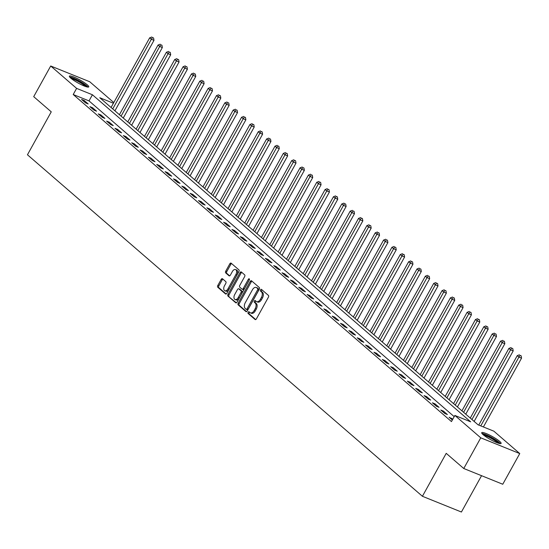 <?xml version="1.0" encoding="UTF-8"?>
<svg xmlns="http://www.w3.org/2000/svg" width="549" height="549" viewBox="0 0 549 549"><rect width="100%" height="100%" fill="white"/><g stroke="black" fill="none" stroke-linecap="round" stroke-linejoin="round"><path stroke-width="0.82" d="M248.121 312.237A0.974 0.583 -68 0 0 248.114 313.472L255.079 319.504A1.393 0.837 -68 0 0 255.223 319.593A1.393 0.837 -68 0 0 256.404 318.866L268.42 297.187A1.393 0.837 -68 0 0 268.434 295.417L261.461 289.392A0.974 0.583 -68 0 0 261.358 289.323A0.974 0.583 -68 0 0 260.535 289.838A0.974 0.583 -68 0 0 260.528 291.073L261.427 291.855A4.467 2.683 -68 0 1 261.393 297.524L260.391 299.329A4.467 2.683 -68 0 1 256.623 301.655A4.467 2.683 -68 0 1 256.157 301.367L255.251 300.591A0.974 0.583 -68 0 0 255.155 300.529A0.974 0.583 -68 0 0 254.324 301.037A0.974 0.583 -68 0 0 254.317 302.273L255.223 303.055A4.467 2.683 -68 0 1 255.182 308.723L254.18 310.528A4.467 2.683 -68 0 1 250.413 312.855A4.467 2.683 -68 0 1 249.946 312.566L249.047 311.791A0.974 0.583 -68 0 0 248.944 311.729A0.974 0.583 -68 0 0 248.121 312.237M249.555 312.23A0.974 0.583 -68 0 0 249.171 312.662A0.974 0.583 -68 0 0 249.164 313.898L255.71 319.559M261.969 289.831A0.974 0.583 -68 0 0 261.592 290.263A0.974 0.583 -68 0 0 261.585 291.498L262.484 292.281L261.427 291.855M255.759 301.03A0.974 0.583 -68 0 0 255.381 301.463A0.974 0.583 -68 0 0 255.374 302.698L256.273 303.48L255.223 303.055M87.291 84.834A11.09 1.784 -151 0 1 88.766 86.893A11.09 1.784 -151 0 1 81.362 84.718A11.09 1.784 -151 0 1 70.848 78.198A11.09 1.784 -151 0 1 69.373 76.146A11.09 1.784 -151 0 1 76.771 78.315A11.09 1.784 -151 0 1 87.291 84.834M499.631 441.362A11.09 1.784 -151 0 1 501.107 443.42A11.09 1.784 -151 0 1 493.702 441.252A11.09 1.784 -151 0 1 483.189 434.726A11.09 1.784 -151 0 1 481.713 432.674A11.09 1.784 -151 0 1 489.111 434.842A11.09 1.784 -151 0 1 499.631 441.362M222.496 278.768A1.393 0.837 -68 0 0 222.352 278.679A1.393 0.837 -68 0 0 221.172 279.407L217.802 285.487A1.393 0.837 -68 0 0 217.788 287.257L225.529 293.948A1.393 0.837 -68 0 0 225.673 294.038A1.393 0.837 -68 0 0 226.854 293.31L238.87 271.631A1.393 0.837 -68 0 0 238.877 269.861L231.143 263.17A1.393 0.837 -68 0 0 230.992 263.081A1.393 0.837 -68 0 0 229.818 263.808L225.742 271.151A1.393 0.837 -68 0 0 225.735 272.928L229.043 275.79A1.393 0.837 -68 0 0 229.187 275.879A1.393 0.837 -68 0 0 230.367 275.152L232.385 271.508A3.733 2.244 -68 0 1 235.542 269.566A3.733 2.244 -68 0 1 235.898 274.541L227.986 288.815A3.733 2.244 -68 0 1 224.836 290.757A3.733 2.244 -68 0 1 224.479 285.782L225.797 283.401A1.393 0.837 -68 0 0 225.804 281.63L222.496 278.768M113.423 103.239L99.801 97.743L478.055 424.802L493.867 431.178L519.759 453.57L502.76 484.245L463.761 468.51L446.22 453.337L422.414 496.282L27.45 154.777L51.256 111.838L33.709 96.665L50.714 65.997L89.713 81.732L113.801 102.553M463.761 468.51L480.759 437.834L454.867 415.442L470.678 421.824L92.424 94.764L76.613 88.382L50.714 65.997M454.195 416.65L89.02 100.899L73.209 94.517L451.463 421.577L454.867 415.442M73.209 94.517L76.613 88.382M238.197 303.123A1.393 0.837 -68 0 0 238.191 304.894L245.931 311.592A1.393 0.837 -68 0 0 246.076 311.681A1.393 0.837 -68 0 0 247.256 310.954L259.272 289.275A1.393 0.837 -68 0 0 259.279 287.504L251.538 280.807A1.393 0.837 -68 0 0 251.394 280.717A1.393 0.837 -68 0 0 250.214 281.445L238.197 303.123L239.254 303.549A1.393 0.837 -68 0 0 239.24 305.319L246.563 311.647M235.727 302.767L227.986 296.076A1.393 0.837 -68 0 1 228 294.305L240.016 272.627A1.393 0.837 -68 0 1 241.196 271.899A1.393 0.837 -68 0 1 241.34 271.988L244.655 274.857A1.393 0.837 -68 0 1 244.641 276.627L239.769 285.418A1.393 0.837 -68 0 0 239.755 287.189L241.951 289.09A1.393 0.837 -68 0 0 242.102 289.179A1.393 0.837 -68 0 0 243.276 288.451L248.354 279.297A0.974 0.583 -68 0 1 249.177 278.789A0.974 0.583 -68 0 1 249.267 280.093L237.051 302.135A1.393 0.837 -68 0 1 235.878 302.856A1.393 0.837 -68 0 1 235.727 302.767L236.043 302.897M452.788 419.196L449.123 417.24L452.328 420.019M447.414 414.55L443.4 411.084L440.765 410.021L444.779 413.486L447.414 414.55M439.056 407.324L435.048 403.858L432.413 402.794L436.421 406.26L439.056 407.324M430.704 400.104L426.697 396.639L424.061 395.575L428.069 399.041L430.704 400.104M422.353 392.878L418.338 389.413L415.703 388.349L419.717 391.814L422.353 392.878M413.994 385.659L409.986 382.186L407.351 381.13L411.359 384.595L413.994 385.659M405.642 378.433L401.635 374.967L398.999 373.903L403.007 377.369L405.642 378.433M397.291 371.213L393.283 367.741L390.648 366.677L394.656 370.15L397.291 371.213M388.939 363.987L384.924 360.521L382.289 359.458L386.304 362.923L388.939 363.987M380.581 356.768L376.573 353.295L373.938 352.232L377.945 355.704L380.581 356.768M372.229 349.541L368.221 346.076L365.586 345.012L369.594 348.478L372.229 349.541M363.877 342.315L359.863 338.85L357.227 337.786L361.242 341.258L363.877 342.315M355.519 335.096L351.511 331.63L348.876 330.567L352.883 334.032L355.519 335.096M347.167 327.87L343.159 324.404L340.524 323.34L344.532 326.806L347.167 327.87M338.815 320.65L334.801 317.185L332.172 316.121L336.18 319.587L338.815 320.65M330.457 313.424L326.449 309.959L323.814 308.895L327.828 312.36L330.457 313.424M322.105 306.205L318.097 302.739L315.462 301.675L319.47 305.141L322.105 306.205M313.754 298.979L309.746 295.513L307.111 294.449L311.118 297.915L313.754 298.979M305.402 291.759L301.387 288.294L298.752 287.23L302.767 290.696L305.402 291.759M297.043 284.533L293.036 281.067L290.4 280.004L294.408 283.469L297.043 284.533M288.692 277.314L284.684 273.841L282.049 272.784L286.056 276.25L288.692 277.314M280.34 270.087L276.325 266.622L273.69 265.558L277.705 269.024L280.34 270.087M271.981 262.868L267.974 259.396L265.339 258.332L269.346 261.804L271.981 262.868M263.63 255.642L259.622 252.176L256.987 251.113L260.995 254.578L263.63 255.642M255.278 248.423L251.27 244.95L248.635 243.886L252.643 247.359L255.278 248.423M246.926 241.196L242.912 237.731L240.277 236.667L244.291 240.133L246.926 241.196M238.568 233.97L234.56 230.505L231.925 229.441L235.933 232.913L238.568 233.97M230.216 226.751L226.209 223.285L223.573 222.221L227.581 225.687L230.216 226.751M221.865 219.525L217.85 216.059L215.215 214.995L219.229 218.461L221.865 219.525M213.506 212.305L209.498 208.84L206.863 207.776L210.871 211.241L213.506 212.305M205.154 205.079L201.147 201.613L198.512 200.55L202.519 204.015L205.154 205.079M196.803 197.86L192.788 194.394L190.153 193.33L194.168 196.796L196.803 197.86M188.444 190.633L184.437 187.168L181.801 186.104L185.809 189.57L188.444 190.633M180.093 183.414L176.085 179.948L173.45 178.885L177.457 182.35L180.093 183.414M171.741 176.188L167.733 172.722L165.098 171.659L169.106 175.124L171.741 176.188M163.389 168.968L159.375 165.496L156.74 164.439L160.754 167.905L163.389 168.968M155.031 161.742L151.023 158.277L148.388 157.213L152.396 160.679L155.031 161.742M146.679 154.523L142.671 151.05L140.036 149.987L144.044 153.459L146.679 154.523M138.327 147.297L134.313 143.831L131.678 142.767L135.692 146.233L138.327 147.297M129.969 140.077L125.961 136.605L123.326 135.541L127.334 139.014L129.969 140.077M121.617 132.851L117.61 129.386L114.974 128.322L118.982 131.787L121.617 132.851M113.266 125.625L109.251 122.159L106.616 121.096L110.63 124.568L113.266 125.625M104.907 118.406L100.899 114.94L98.264 113.876L102.272 117.342L104.907 118.406M96.555 111.179L92.548 107.714L89.912 106.65L93.92 110.116L96.555 111.179M88.204 103.96L84.196 100.494L81.561 99.431L85.569 102.896L88.204 103.96M422.414 496.282L461.414 512.018L481.555 475.688M519.759 453.57L480.759 437.834M89.02 100.899L92.424 94.764M451.758 418.304L451.299 419.127M443.4 411.084L442.947 411.901M435.048 403.858L434.595 404.682M426.697 396.639L426.237 397.455M418.338 389.413L417.885 390.236M409.986 382.186L409.533 383.01M401.635 374.967L401.182 375.791M393.283 367.741L392.823 368.564M384.924 360.521L384.472 361.345M376.573 353.295L376.12 354.119M368.221 346.076L367.761 346.899M359.863 338.85L359.41 339.673M351.511 331.63L351.058 332.447M343.159 324.404L342.7 325.228M334.801 317.185L334.348 318.001M326.449 309.959L325.996 310.782M318.097 302.739L317.645 303.556M309.746 295.513L309.286 296.336M301.387 288.294L300.934 289.11M293.036 281.067L292.583 281.891M284.684 273.841L284.224 274.665M276.325 266.622L275.873 267.445M267.974 259.396L267.521 260.219M259.622 252.176L259.162 253M251.27 244.95L250.811 245.774M242.912 237.731L242.459 238.554M234.56 230.505L234.107 231.328M226.209 223.285L225.749 224.102M217.85 216.059L217.397 216.882M209.498 208.84L209.045 209.656M201.147 201.613L200.687 202.437M192.788 194.394L192.335 195.211M184.437 187.168L183.984 187.991M176.085 179.948L175.625 180.765M167.733 172.722L167.273 173.546M159.375 165.496L158.922 166.32M151.023 158.277L150.57 159.1M142.671 151.05L142.212 151.874M134.313 143.831L133.86 144.655M125.961 136.605L125.508 137.428M117.61 129.386L117.15 130.209M109.251 122.159L108.798 122.983M100.899 114.94L100.446 115.757M92.548 107.714L92.095 108.537M84.196 100.494L83.736 101.311M250.413 312.855L251.469 313.28A4.467 2.683 -68 0 0 255.237 310.954L254.18 310.528M256.273 303.48A4.467 2.683 -68 0 1 256.239 309.149L255.237 310.954M256.623 301.655L257.673 302.08A4.467 2.683 -68 0 0 261.448 299.754L260.391 299.329M262.484 292.281A4.467 2.683 -68 0 1 262.449 297.949L261.448 299.754M251.964 281.177A1.393 0.837 -68 0 0 251.27 281.87L239.254 303.549M246.144 309.279A0.974 0.583 -68 0 0 246.247 309.341A0.974 0.583 -68 0 0 247.071 308.833L257.618 289.803A0.974 0.583 -68 0 0 257.625 288.568L256.671 287.745A4.467 2.683 -68 0 0 256.205 287.456A4.467 2.683 -68 0 0 252.437 289.783L245.231 302.787A4.467 2.683 -68 0 0 245.19 308.456L246.144 309.279M246.364 309.368L247.194 309.705A0.974 0.583 -68 0 0 247.297 309.766A0.974 0.583 -68 0 0 248.121 309.259L247.071 308.833M256.205 287.456L257.261 287.882A4.467 2.683 -68 0 1 257.728 288.17L258.682 288.987A0.974 0.583 -68 0 1 258.668 290.229L248.121 309.259M236.358 302.828L227.986 296.076M241.759 272.352A1.393 0.837 -68 0 0 241.073 273.052L229.057 294.731A1.393 0.837 -68 0 0 229.043 296.501M242.267 289.213L243.008 289.515A1.393 0.837 -68 0 0 243.152 289.604A1.393 0.837 -68 0 0 244.332 288.877L249.404 279.722L248.354 279.297M234.711 294.538A3.733 2.244 -68 0 0 235.068 299.521A3.733 2.244 -68 0 0 238.218 297.572L241.004 292.548A1.393 0.837 -68 0 0 241.018 290.778L238.822 288.877A1.393 0.837 -68 0 0 238.678 288.788A1.393 0.837 -68 0 0 237.497 289.515L234.711 294.538M235.068 299.521L236.125 299.946A3.733 2.244 -68 0 0 239.275 297.997L238.218 297.572M239.563 289.172A1.393 0.837 -68 0 1 239.728 289.213A1.393 0.837 -68 0 1 239.879 289.302L242.075 291.203A1.393 0.837 -68 0 1 242.061 292.974L239.275 297.997M224.836 290.757L225.886 291.183A3.733 2.244 -68 0 0 229.043 289.241L227.986 288.815M235.542 269.566L236.592 269.991A3.733 2.244 -68 0 1 236.948 274.967L229.043 289.241M231.561 263.534A1.393 0.837 -68 0 0 230.868 264.234L226.799 271.577A1.393 0.837 -68 0 0 226.785 273.347L229.674 275.852M222.915 279.132A1.393 0.837 -68 0 0 222.221 279.825L218.852 285.912A1.393 0.837 -68 0 0 218.845 287.683L226.161 294.01M483.408 426.957L521.55 358.147L518.915 357.083L517.247 355.635L478.749 425.077M480.773 425.894L518.915 357.083L520.088 355.375L521.145 355.8L520.088 355.375M517.247 355.635L519.423 354.791M521.145 355.8L521.55 358.147M474.13 421.406L513.198 350.921L510.563 349.857L508.889 348.416L470.28 418.077M471.948 419.518L510.563 349.857L511.737 348.148L512.787 348.574L511.737 348.148M508.889 348.416L511.064 347.572M512.787 348.574L513.198 350.921M465.772 414.179L504.84 343.701L502.205 342.638L500.537 341.19L461.922 410.851M463.596 412.292L502.205 342.638L503.378 340.922L504.435 341.348L503.378 340.922M500.537 341.19L502.712 340.346M504.435 341.348L504.84 343.701M457.42 406.96L496.488 336.475L493.853 335.412L492.185 333.97L453.57 403.625M455.238 405.073L493.853 335.412L495.026 333.703L496.083 334.128L495.026 333.703M492.185 333.97L494.361 333.126M496.083 334.128L496.488 336.475M449.068 399.734L488.136 329.249L485.501 328.192L483.827 326.744L445.218 396.405M446.886 397.847L485.501 328.192L486.675 326.477L487.725 326.902L486.675 326.477M483.827 326.744L486.002 325.9M487.725 326.902L488.136 329.249M482.646 434.238A9.594 1.544 -151 0 1 490.511 437.086A9.594 1.544 -151 0 1 499.281 443.455M497.868 443.022A8.88 1.427 29 0 0 490.202 437.841A8.88 1.427 29 0 0 483.765 435.206M500.297 443.633A11.014 1.771 29 0 0 490.463 436.798A11.014 1.771 29 0 0 481.953 433.47M70.306 77.711A9.594 1.544 -151 0 1 77.086 79.996A9.594 1.544 -151 0 1 85.637 85.37A9.594 1.544 -151 0 1 86.941 86.927M85.527 86.495A8.88 1.427 29 0 0 84.772 85.774A8.88 1.427 29 0 0 71.425 78.679M87.957 87.106A11.014 1.771 29 0 0 86.694 85.795A11.014 1.771 29 0 0 77.732 80.065A11.014 1.771 29 0 0 69.62 76.942M440.71 392.514L479.785 322.03L477.15 320.966L475.475 319.518L436.86 389.179M438.534 390.627L477.15 320.966L478.323 319.257L479.373 319.683L478.323 319.257M475.475 319.518L477.651 318.681M479.373 319.683L479.785 322.03M432.358 385.288L471.426 314.803L468.791 313.74L467.124 312.299L428.508 381.96M430.176 383.401L468.791 313.74L469.965 312.031L471.021 312.456L469.965 312.031M467.124 312.299L469.299 311.455M471.021 312.456L471.426 314.803M424.006 378.062L463.075 307.584L460.439 306.52L458.765 305.072L420.157 374.734M421.824 376.182L460.439 306.52L461.613 304.812L462.67 305.237L461.613 304.812M458.765 305.072L460.947 304.235M462.67 305.237L463.075 307.584M415.655 370.843L454.723 300.358L452.088 299.294L450.413 297.853L411.798 367.514M413.472 368.955L452.088 299.294L453.261 297.585L454.311 298.011L453.261 297.585M450.413 297.853L452.589 297.009M454.311 298.011L454.723 300.358M407.296 363.616L446.364 293.139L443.729 292.075L442.062 290.627L403.446 360.288M405.121 361.736L443.729 292.075L444.903 290.366L445.96 290.792L444.903 290.366M442.062 290.627L444.237 289.79M445.96 290.792L446.364 293.139M398.945 356.397L438.013 285.912L435.378 284.849L433.71 283.408L395.095 353.069M396.762 354.51L435.378 284.849L436.551 283.14L437.608 283.565L436.551 283.14M433.71 283.408L435.885 282.563M437.608 283.565L438.013 285.912M390.593 349.171L429.661 278.693L427.026 277.629L425.351 276.181L386.743 345.843M388.411 347.291L427.026 277.629L428.199 275.921L429.249 276.346L428.199 275.921M425.351 276.181L427.527 275.337M429.249 276.346L429.661 278.693M382.234 341.952L421.303 271.467L418.667 270.403L417 268.962L378.385 338.623M380.059 340.064L418.667 270.403L419.841 268.694L420.898 269.12L419.841 268.694M417 268.962L419.175 268.118M420.898 269.12L421.303 271.467M373.883 334.725L412.951 264.247L410.316 263.184L408.648 261.736L370.033 331.397M371.7 332.845L410.316 263.184L411.489 261.475L412.546 261.9L411.489 261.475M408.648 261.736L410.824 260.892M412.546 261.9L412.951 264.247M365.531 327.506L404.599 257.021L401.964 255.958L400.29 254.516L361.681 324.178M363.349 325.619L401.964 255.958L403.138 254.249L404.188 254.674L403.138 254.249M400.29 254.516L402.465 253.672M404.188 254.674L404.599 257.021M357.173 320.28L396.248 249.802L393.612 248.738L391.938 247.29L353.323 316.951M354.997 318.399L393.612 248.738L394.786 247.029L395.836 247.455L394.786 247.029M391.938 247.29L394.113 246.446M395.836 247.455L396.248 249.802M348.821 313.06L387.889 242.576L385.254 241.512L383.586 240.071L344.971 309.732M346.645 311.173L385.254 241.512L386.427 239.803L387.484 240.229L386.427 239.803M383.586 240.071L385.762 239.227M387.484 240.229L387.889 242.576M340.469 305.834L379.537 235.356L376.902 234.293L375.228 232.845L336.619 302.506M338.287 303.947L376.902 234.293L378.076 232.577L379.133 233.002L378.076 232.577M375.228 232.845L377.41 232.001M379.133 233.002L379.537 235.356M332.118 298.615L371.186 228.13L368.551 227.066L366.876 225.625L328.261 295.28M329.935 296.728L368.551 227.066L369.724 225.358L370.774 225.783L369.724 225.358M366.876 225.625L369.052 224.781M370.774 225.783L371.186 228.13M323.759 291.389L362.827 220.904L360.192 219.847L358.524 218.399L319.909 288.06M321.584 289.501L360.192 219.847L361.366 218.131L362.422 218.557L361.366 218.131M358.524 218.399L360.7 217.555M362.422 218.557L362.827 220.904M315.407 284.169L354.476 213.685L351.84 212.621L350.173 211.173L311.558 280.834M313.225 282.282L351.84 212.621L353.014 210.912L354.071 211.338L353.014 210.912M350.173 211.173L352.348 210.336M354.071 211.338L354.476 213.685M307.056 276.943L346.124 206.458L343.489 205.395L341.814 203.953L303.206 273.615M304.873 275.056L343.489 205.395L344.662 203.686L345.712 204.111L344.662 203.686M341.814 203.953L343.99 203.109M345.712 204.111L346.124 206.458M298.697 269.717L337.765 199.239L335.13 198.175L333.463 196.727L294.847 266.389M296.522 267.837L335.13 198.175L336.304 196.467L337.361 196.892L336.304 196.467M333.463 196.727L335.638 195.89M337.361 196.892L337.765 199.239M290.346 262.497L329.414 192.013L326.779 190.949L325.111 189.508L286.496 259.169M288.163 260.61L326.779 190.949L327.952 189.24L329.009 189.666L327.952 189.24M325.111 189.508L327.286 188.664M329.009 189.666L329.414 192.013M281.994 255.271L321.062 184.793L318.427 183.73L316.752 182.282L278.144 251.943M279.812 253.391L318.427 183.73L319.6 182.021L320.65 182.446L319.6 182.021M316.752 182.282L318.928 181.445M320.65 182.446L321.062 184.793M273.635 248.052L312.71 177.567L310.075 176.504L308.401 175.062L269.785 244.724M271.46 246.165L310.075 176.504L311.249 174.795L312.299 175.22L311.249 174.795M308.401 175.062L310.576 174.218M312.299 175.22L312.71 177.567M265.284 240.826L304.352 170.348L301.717 169.284L300.049 167.836L261.434 237.497M263.108 238.945L301.717 169.284L302.89 167.575L303.947 168.001L302.89 167.575M300.049 167.836L302.224 166.992M303.947 168.001L304.352 170.348M256.932 233.606L296 163.122L293.365 162.058L291.697 160.617L253.082 230.278M254.75 231.719L293.365 162.058L294.538 160.349L295.595 160.775L294.538 160.349M291.697 160.617L293.873 159.773M295.595 160.775L296 163.122M248.58 226.38L287.649 155.902L285.013 154.839L283.339 153.391L244.724 223.052M246.398 224.5L285.013 154.839L286.187 153.13L287.237 153.555L286.187 153.13M283.339 153.391L285.514 152.547M287.237 153.555L287.649 155.902M240.222 219.161L279.29 148.676L276.655 147.612L274.987 146.171L236.372 215.832M238.046 217.274L276.655 147.612L277.828 145.904L278.885 146.329L277.828 145.904M274.987 146.171L277.163 145.327M278.885 146.329L279.29 148.676M231.87 211.935L270.938 141.457L268.303 140.393L266.636 138.945L228.02 208.606M229.688 210.054L268.303 140.393L269.477 138.684L270.533 139.11L269.477 138.684M266.636 138.945L268.811 138.101M270.533 139.11L270.938 141.457M223.518 204.715L262.587 134.231L259.952 133.167L258.277 131.726L219.669 201.387M221.336 202.828L259.952 133.167L261.125 131.458L262.175 131.884L261.125 131.458M258.277 131.726L260.452 130.882M262.175 131.884L262.587 134.231M215.16 197.489L254.228 127.011L251.593 125.947L249.925 124.499L211.31 194.161M212.985 195.602L251.593 125.947L252.766 124.232L253.823 124.657L252.766 124.232M249.925 124.499L252.101 123.655M253.823 124.657L254.228 127.011M206.808 190.27L245.877 119.785L243.241 118.721L241.574 117.28L202.958 186.934M204.626 188.382L243.241 118.721L244.415 117.012L245.472 117.438L244.415 117.012M241.574 117.28L243.749 116.436M245.472 117.438L245.877 119.785M198.457 183.043L237.525 112.559L234.89 111.502L233.215 110.054L194.607 179.715M196.274 181.156L234.89 111.502L236.063 109.786L237.113 110.212L236.063 109.786M233.215 110.054L235.397 109.21M237.113 110.212L237.525 112.559M190.098 175.824L229.173 105.339L226.538 104.276L224.864 102.828L186.248 172.489M187.923 173.937L226.538 104.276L227.711 102.567L228.761 102.992L227.711 102.567M224.864 102.828L227.039 101.99M228.761 102.992L229.173 105.339M181.746 168.598L220.815 98.113L218.179 97.049L216.512 95.608L177.897 165.27M179.571 166.711L218.179 97.049L219.353 95.341L220.41 95.766L219.353 95.341M216.512 95.608L218.687 94.764M220.41 95.766L220.815 98.113M173.395 161.372L212.463 90.894L209.828 89.83L208.16 88.382L169.545 158.043M171.213 159.491L209.828 89.83L211.001 88.121L212.058 88.547L211.001 88.121M208.16 88.382L210.336 87.545M212.058 88.547L212.463 90.894M165.043 154.152L204.111 83.668L201.476 82.604L199.802 81.163L161.186 150.824M162.861 152.265L201.476 82.604L202.65 80.895L203.7 81.321L202.65 80.895M199.802 81.163L201.977 80.319M203.7 81.321L204.111 83.668M156.685 146.926L195.753 76.448L193.118 75.385L191.45 73.937L152.835 143.598M154.509 145.046L193.118 75.385L194.291 73.676L195.348 74.101L194.291 73.676M191.45 73.937L193.625 73.099M195.348 74.101L195.753 76.448M148.333 139.707L187.401 69.222L184.766 68.158L183.098 66.717L144.483 136.378M146.151 137.82L184.766 68.158L185.939 66.45L186.996 66.875L185.939 66.45M183.098 66.717L185.274 65.873M186.996 66.875L187.401 69.222M139.981 132.481L179.049 62.003L176.414 60.939L174.74 59.491L136.131 129.152M137.799 130.6L176.414 60.939L177.588 59.23L178.638 59.656L177.588 59.23M174.74 59.491L176.915 58.647M178.638 59.656L179.049 62.003M131.623 125.261L170.691 54.776L168.063 53.713L166.388 52.272L127.773 121.933M129.447 123.374L168.063 53.713L169.236 52.004L170.286 52.43L169.236 52.004M166.388 52.272L168.564 51.428M170.286 52.43L170.691 54.776M123.271 118.035L162.339 47.557L159.704 46.493L158.037 45.045L119.421 114.707M121.089 116.155L159.704 46.493L160.878 44.785L161.934 45.21L160.878 44.785M158.037 45.045L160.212 44.201M161.934 45.21L162.339 47.557M114.919 110.816L153.988 40.331L151.352 39.267L149.678 37.826L111.07 107.487M112.737 108.928L151.352 39.267L152.526 37.558L153.583 37.984L152.526 37.558M149.678 37.826L151.86 36.982M153.583 37.984L153.988 40.331M249.164 313.898L248.114 313.472M261.585 291.498L260.528 291.073M255.374 302.698L254.317 302.273M256.239 309.149L255.182 308.723M262.449 297.949L261.393 297.524M251.27 281.87L250.214 281.445M239.24 305.319L238.191 304.894M258.668 290.229L257.618 289.803M258.682 288.987L257.625 288.568M257.728 288.17L256.671 287.745M229.057 294.731L228 294.305M241.073 273.052L240.016 272.627M244.332 288.877L243.276 288.451M242.061 292.974L241.004 292.548M242.075 291.203L241.018 290.778M239.879 289.302L238.822 288.877M236.948 274.967L235.898 274.541M226.785 273.347L225.735 272.928M226.799 271.577L225.742 271.151M230.868 264.234L229.818 263.808M218.845 287.683L217.788 287.257M218.852 285.912L217.802 285.487M222.221 279.825L221.172 279.407M247.297 309.766L246.247 309.341M243.152 289.604L242.102 289.179M239.728 289.213L238.678 288.788"/></g></svg>
